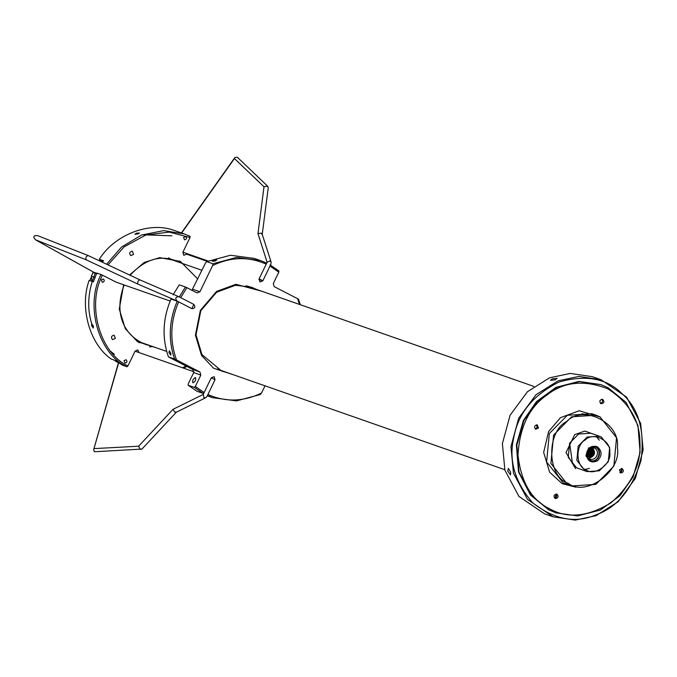 <?xml version="1.0" encoding="UTF-8"?>
<svg xmlns="http://www.w3.org/2000/svg" width="677" height="677" viewBox="0 0 677 677"><rect width="100%" height="100%" fill="white"/><g stroke="black" fill="none" stroke-linecap="round" stroke-linejoin="round"><path stroke-width="1.02" d="M553.075 516.805L544.503 513.809L518.929 496.393L504.898 470.16L502.385 443.587L510.119 415.187L527.451 391.729L549.529 377.825L570.288 373.425L592.46 376.717L601.032 379.712L578.86 376.429L558.102 380.829L536.023 394.725L518.692 418.183L510.957 446.592L513.471 473.155L527.501 499.398L553.075 516.805L575.247 520.097L596.005 515.688L618.084 501.792L635.415 478.334L643.15 449.934L640.637 423.362L626.606 397.128L601.032 379.712M556.917 378.198L555.242 379.831L550.443 380.305L552.39 378.824L557.205 378.418M510.61 472.157L510.576 474.882L507.758 471.158L508.342 468.366L510.61 472.157M596.183 514.774C575.509 523.668 554.345 519.682 532.681 502.816C514.503 481.711 508.292 459.598 514.029 436.47C518.387 413.08 533.332 394.945 558.88 382.082C585.876 374.373 607.049 378.358 622.383 394.039C638.699 408.527 644.919 430.648 641.034 460.385C632.208 489.192 617.255 507.318 596.183 514.774M587.898 414.857L581.949 413.74M621.376 468.484L621.943 469.449L619.887 472.571C622.011 471.7 622.493 470.329 621.325 468.442M555.242 497.984L554.615 498.128C556.714 497.477 557.196 496.097 556.062 493.998L555.242 497.984M536.607 424.784C537.783 426.874 537.301 428.253 535.16 428.913L537.056 427.568L536.607 424.784M601.87 399.227C603.131 401.156 602.648 402.527 600.423 403.357C602.648 402.443 603.131 401.072 601.87 399.227M586.595 453.556L587.915 449.943M587.636 450.933L587.035 452.6M586.824 454.326L588.431 451.94L588.584 449.477M588.423 449.672L588.254 451.787L586.832 454.072M586.857 455.088L588.448 453.675L589.345 451.567L589.092 448.919M588.398 447.988L589.159 451.407L588.288 453.531L586.841 454.902M585.757 455.909L588.051 455.079L589.557 453.378L590.175 451.187L588.99 447.878M588.863 447.895L589.98 451.026L589.388 453.226L586.917 455.519M586.087 456.171L589.312 454.927L590.589 453.04L590.928 450.797L589.853 448.259M589.303 447.861L590.708 450.645L590.42 452.888L589.168 454.8L587.001 455.993M586.434 456.408L588.728 456.078L590.513 454.716L591.546 452.668L591.588 450.433L590.158 448.106M589.726 447.869L591.359 450.281L591.359 452.515L590.369 454.58L587.111 456.357M590.53 448.03L592.417 449.663L593.001 451.745L592.561 453.971L591.199 455.807L589.218 456.797L587.382 456.797M587.34 456.806L589.345 456.89L591.343 455.934L592.73 454.123L593.204 451.906L592.663 449.807L590.767 448.115M590.666 447.903L593.416 449.926L594.076 453.446L589.811 457.813M594.076 453.446L590.606 457.652M589.87 448.25L593.991 447.878C600.694 450.425 596.742 461.155 590.056 459.116L588.288 458.024L587.069 456.256M586.79 456.594L590.056 456.044L591.664 454.445L592.417 452.287L592.163 450.103L590.302 447.979M590.132 447.929L591.926 449.951L592.223 452.134L591.503 454.301L589.921 455.926L587.247 456.628M592.46 447.607C596.082 452.778 594.829 456.357 588.694 458.371M596.302 447.607C602.97 450.56 598.24 463.838 590.945 460.563C582.736 457.948 588.093 444.645 595.565 447.294L596.302 447.607M597.283 446.718C591.097 445.195 587.416 447.903 586.231 454.834C587.763 461.494 591.571 463.457 597.647 460.715C602.302 455.579 602.183 450.907 597.283 446.718M590.691 460.47C597.901 463.44 602.403 450.323 595.819 447.438L595.328 447.209M586.087 469.889C575.746 466.927 575.179 444.891 585.309 439.889C593.424 431.486 611.39 440.744 609.765 452.49C611.991 463.863 594.592 476.642 586.087 469.889M555.809 512.802L548.488 509.671L530.463 495.022L518.523 471.886L516.373 444.916L523.406 420.459L536.497 401.571L556.045 387.346L578.886 381.43L600.677 384.553M548.962 509.832L556.045 512.887L577.599 515.916L600.44 510.001L619.988 495.776L633.08 476.896L640.112 452.439L637.962 425.469L626.03 402.333L608.005 387.684L600.914 384.638L579.368 381.6L556.519 387.515L536.971 401.74L523.888 420.62L516.856 445.077L519.005 472.047L530.937 495.192L548.962 509.832M549.944 508.952C531.724 500.379 521.07 482.388 517.981 454.986C519.64 427.119 529.312 407.114 546.999 394.97C563.983 381.65 584.31 379.628 607.971 388.903C629.373 402.849 640.027 420.84 639.934 442.86C641.17 464.752 631.497 484.757 610.916 502.884C587.856 516.805 567.538 518.827 549.944 508.952M600.389 417.1L579.199 410.727L560.454 417.684L548.565 431.596L543.656 452.439L549.614 472.199L562.164 483.674L575.873 487.178M538.477 428.067L535.676 429.252C533.857 426.959 534.373 425.486 537.233 424.843L538.477 428.067M600.846 403.644C599.12 401.216 599.687 399.768 602.564 399.303C604.739 401.689 604.231 403.162 601.032 403.729L600.846 403.644M619.438 469.787L622.239 468.602C624.059 470.896 623.542 472.36 620.682 473.011L619.438 469.787M557.069 494.202C558.804 496.639 558.229 498.086 555.352 498.543C553.177 496.165 553.684 494.692 556.883 494.125L557.069 494.202M571.346 485.968L563.146 482.786L546.618 461.942L549.309 433.568L567.318 415.306L591.808 413.715L596.098 415.213L571.608 416.804L553.6 435.066L550.9 463.44L567.436 484.292L571.346 485.968L595.836 484.385L613.844 466.114L616.535 437.74L600.008 416.897L596.098 415.213M568.418 483.403C547.05 477.285 545.874 431.74 566.818 421.416C583.582 404.042 620.724 423.176 617.356 447.463C621.96 470.947 586.003 497.358 568.418 483.403M596.115 435.074L584.86 431.054L574.663 434.668L566.014 452.566L575.543 468.662M587.052 471.615L576.533 467.773L568.265 457.347L569.611 443.164L578.615 434.033L590.86 433.238L599.433 436.233L587.187 437.029L578.183 446.16L576.838 460.352L585.097 470.769L587.052 471.615L599.306 470.82L608.31 461.689L609.655 447.497L601.388 437.071L599.433 436.233M596.598 436.817L599.238 440.194M589.371 468.399L585.207 469.389M172.914 260.146L171.459 259.426M142.195 343.07L143.786 343.417M102.295 260.899L99.316 259.283C114.413 234.868 149.092 221.294 173.557 230.214L180.057 232.439M150.929 345.913L145.699 344.508C123.705 335.851 113.457 313.062 124.196 284.975M130.102 275.268C144.413 259.765 159.408 254.84 175.098 260.484L180.057 262.651M126.971 366.782L122.689 365.284L115.555 360.579L111.273 359.081C89.66 344.263 79.319 307.476 89.136 280.346L93.426 281.844L96.76 273.043L101.051 274.54C84.676 304.929 98.461 353.969 126.971 366.782L127.961 365.893L135.087 351.151L137.744 349.907L139.039 352.573M183.518 368.136L186.86 366.452M186.057 366.037L182.477 367.772M127.961 365.893C99.934 353.276 86.394 305.082 102.464 275.192L101.051 274.54M116.182 282.165L102.464 275.192M108.032 264.893L124.111 246.885L145.767 235.046L169.165 232.084L190.025 237.492L190.059 236.273L184.381 233.954L163.732 230.62L141.586 235.012L121.547 247.037L106.611 264.225M186.683 254.146L183.763 255.314L182.9 252.233L190.025 237.492M133.597 254.408L132.353 251.184C129.493 251.836 128.977 253.3 130.796 255.593L133.597 254.408M115.361 338.441L114.108 335.217C111.256 335.868 110.74 337.332 112.56 339.626L115.361 338.441M101.338 279.872L103.446 278.992C104.808 280.71 104.419 281.81 102.278 282.292L101.338 279.872M124.043 360.629L126.142 359.741C127.504 361.459 127.115 362.559 124.974 363.05L124.043 360.629M183.594 237.424L185.693 236.535C187.055 238.253 186.674 239.353 184.525 239.844L183.594 237.424M197.769 279.009L180.42 261.44L159.713 257.641L144.252 262.431L129.561 275.006M123.671 284.789L119.27 309.067L125.33 328.768L137.456 341.64L156.438 347.843M135.121 234.403L136.204 233.235L139.428 232.99L138.108 233.895L134.918 234.25M93.485 326.229L93.172 328.057L91.581 325.561L91.674 323.716L93.485 326.229M99.316 259.283L103.606 260.789M168.565 257.776L170.045 258.716M170.342 258.919L171.281 259.579M142.153 342.841L141.662 342.816M140.647 342.74L138.903 342.554M95.203 273.347C87.265 292.549 86.614 310.794 93.248 328.074M114.337 354.316L110.791 351.397M142.28 234.741L171.941 235.824M89.939 280.625L90.87 277.832M92.089 274.642L93.231 271.968M99.451 260.865L100.179 259.807M149.456 346.861L152.968 346.624M182.096 263.361L179.498 260.992M176.968 300.977C174.928 298.176 175.605 296.771 178.999 296.763L139.877 279.863C138.091 280.557 137.414 281.962 137.846 284.069L176.968 300.977L191.803 308.627L193.867 304.43L180.691 297.635L186.869 287.666L185.439 287.006L179.27 296.983M173.084 294.817L179.244 284.839L185.439 287.006M174.607 359.03L176.536 359.944C169.614 340.785 170.316 321.414 178.652 301.849L177.239 301.197C168.937 320.593 168.065 339.871 174.607 359.03L168.412 356.864C161.871 337.705 162.751 318.427 171.044 299.031L177.239 301.197M203.168 393.439L204.149 392.55L195.323 386.474L194.333 387.379L203.168 393.439L196.973 391.272L188.138 385.221L188.181 383.977L193.681 372.595L192.818 369.524L168.412 356.864M176.536 359.944L199.96 372.02L200.832 375.092L195.323 386.474M170.866 353.301L170.824 355.12L168.954 352.632L169.335 350.779L170.866 353.301M207.382 395.588L212.612 397.695L236.527 400.894L260.247 394.53L261.517 393.066C243.348 401.808 225.483 402.282 207.915 394.488L215.041 379.746L214.177 376.666L211.275 377.808L204.149 392.55M261.517 393.066L265.012 385.822M188.138 385.221L194.333 387.379M300.3 304.709L298.574 299.276L297.592 298.692L299.513 304.438M297.592 298.692L274.168 286.616L273.305 283.545L278.806 272.162L278.848 270.918L270.013 264.868M258.893 279.449L262.854 280.828L269.979 266.086L278.806 272.162M212.925 263.776L212.612 265.57C230.781 256.828 248.645 256.355 266.213 264.148L266.247 262.93L260.569 260.603L236.654 257.412L212.925 263.776L206.739 261.61L230.459 255.246L254.374 258.436L260.569 260.603M191.929 290.272L205.47 263.074L206.739 261.61M212.612 265.57L199.943 291.779L197.049 292.913L186.869 287.666M216.598 259.866L215.489 260.967L212.29 261.271L213.585 260.307L216.792 260.01M227.117 372.562L221.887 371.165L201.949 354.587L196.017 334.878L200.815 310.718L216.632 292.227L235.452 285.279L251.285 287.141L256.245 289.299M261.762 291.228L235.901 284.289L216.581 291.423L200.35 310.396L195.425 335.2L201.518 355.425L213.644 368.288L232.626 374.491M250.058 287.133L248.137 286.193M218.849 369.938L220.93 370.404M193.867 304.43C195.619 307.079 194.942 308.484 191.836 308.636L178.652 301.849M262.854 280.828L259.951 281.962L259.088 278.89L266.213 264.148M195.543 377.563L195.543 377.563C196.085 380.068 195.188 381.803 192.843 382.759C192.293 380.406 193.165 378.663 195.475 377.529M114.134 360.079L117.307 361.873M118.932 362.982L115.488 361.239M203.235 394.437L203.98 397.763L205.706 397.729L207.001 396.383L215.024 379.78L211.258 377.842L203.235 394.437L173.05 409.314L174.751 412.158L176.477 412.048L141.942 449.063L94.382 451.754L93.646 449.723L118.636 362.855M118.441 362.754L93.646 449.723M173.05 409.314L138.616 446.211L140.105 449.283L141.011 449.494M193.927 371.775L135.07 351.185M103.268 261.246L99.984 261.11M93.426 272.078L96.642 273.305L94.078 272.949M95.169 277.485L91.361 276.148L93.138 272.467L96.946 273.796M91.361 276.148L91.844 281.293M170.172 301.053L115.615 281.97M37.599 235.621C33.401 235.334 32.724 236.738 35.559 239.827L86.224 259.824C85.387 257.522 86.064 256.118 88.255 255.61L37.599 235.621L88.145 255.551L139.877 279.863L178.855 296.695L193.842 304.413M93.815 272.306L35.348 239.717L93.925 272.357M267.787 186.336L237.356 157.242L234.902 157.479L234.454 158.536L264.005 186.793L267.356 186.031L268.261 187.673L262.202 234.657L261.28 233.15L257.971 233.616L267.127 262.253L259.105 278.856L262.871 280.794L258.902 279.406M208.042 260.992L182.917 252.199M182.748 231.449L181.411 232.913M267.127 262.253L270.148 260.873L271.088 262.033L270.893 264.199L262.871 280.794M207.28 261.347L186.666 254.18M569.645 443.096L572.353 462.662M192.818 369.524L199.96 372.02M192.801 289.274L199.943 291.779M193.681 372.595L200.832 375.092M138.616 446.211L94.247 448.606M86.224 259.824L137.846 284.069M181.648 232.998L234.454 158.536M264.005 186.793L257.971 233.616M533.899 386.44L246.056 285.736M201.974 270.318L169.868 259.088M504.771 469.703L216.928 368.999M166.686 351.422L140.74 342.35M595.091 447.125L595.565 447.294M590.446 460.394L590.928 460.555M556.045 512.887L555.572 512.717M600.914 384.638L600.44 384.468M184.381 233.954L180.09 232.448M212.612 397.695L207.264 395.833M205.706 397.729L176.172 412.276M103.31 261.22L102.777 261.034M88.196 255.576L139.834 279.829M271.088 262.033L262.151 234.098M181.233 233.159L234.902 157.479"/></g></svg>
